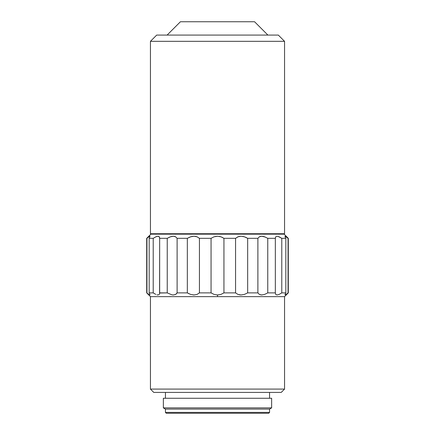 <?xml version="1.0" encoding="UTF-8"?>
<svg xmlns="http://www.w3.org/2000/svg" width="435" height="435" viewBox="0 0 435 435"><rect width="100%" height="100%" fill="white"/><g stroke="black" fill="none" stroke-linecap="round" stroke-linejoin="round"><path stroke-width="0.65" d="M147.008 238.266L150.863 234.16L150.445 233.742L150.445 41.325L150.445 233.742L284.555 233.742L284.555 41.325L150.445 41.325L284.555 41.325L278.308 35.077L156.692 35.077L150.445 41.325L156.692 35.077L278.308 35.077L284.555 41.325L284.555 233.742L150.445 233.742L150.863 234.16L284.137 234.16L284.555 233.742L284.137 234.16L150.863 234.16L146.698 238.326L149.798 236.243L150.015 236.466L149.178 238.326L153.218 238.326L155.779 236.841L157.916 236.243L159.248 236.76L159.656 238.326L167.241 238.326L170.346 236.825L173.32 236.243L175.664 236.819L177.11 238.326L187.333 238.326L190.563 236.825L193.988 236.243L197.082 236.819L199.437 238.326L211.057 238.326L214.025 236.819L217.5 236.243L220.969 236.819L223.943 238.326L235.563 238.326L237.907 236.825L240.995 236.243L244.426 236.819L247.667 238.326L257.89 238.326L259.325 236.825L261.663 236.243L264.643 236.819L267.759 238.326L275.344 238.326L275.703 236.825L277.008 236.243L279.172 236.819L281.782 238.326L285.822 238.326L285.061 236.825L285.175 236.243L288.302 238.326L284.137 234.16L288.302 238.326L288.302 292.885L285.616 294.816L284.99 294.816M156.725 236.471L155.784 236.841L157.916 236.243L159.248 236.76L159.661 238.195L159.574 293.766M150.015 236.466L149.161 236.526L150.015 236.466L149.178 238.326L149.178 292.885L150.015 294.745L149.798 294.968L150.015 294.745L149.798 294.968L150.015 294.745L149.178 292.885L153.218 292.885L149.178 292.885L149.178 238.326L153.218 238.326L156.051 236.722M148.569 236.95L149.161 236.526M159.563 237.39L159.661 238.195L159.253 236.765L157.927 236.243L156.932 236.406M159.248 294.451L157.927 294.968L156.948 294.805M156.937 294.805L157.541 294.935M217.5 296.632L284.555 296.632L150.445 296.632L150.445 389.091L284.555 389.091L284.555 296.632L284.555 389.091L150.445 389.091L153.778 392.424L281.222 392.424L284.555 389.091L281.222 392.424L153.778 392.424L150.445 389.091L150.445 296.632L217.5 296.632L217.5 294.968L217.5 296.632M284.996 294.821L285.822 292.885L281.782 292.885L279.178 294.386L277.019 294.968L275.708 294.392L275.344 292.885L267.759 292.885L264.654 294.386L261.68 294.968L259.336 294.392L257.89 292.885L247.667 292.885L244.437 294.386L241.012 294.968L237.918 294.392L235.563 292.885L223.943 292.885L220.975 294.386L217.5 294.968L214.031 294.386L211.057 292.885L199.437 292.885L197.093 294.386L194.005 294.968L190.573 294.392L187.333 292.885L177.11 292.885L176.523 293.707M264.273 294.517L264.621 294.397M261.125 294.941L259.325 294.386M244.073 294.5L244.47 294.375M240.381 294.946L240.974 294.968M220.839 294.435L217.5 294.968L214.031 294.386L211.057 292.885L211.057 238.326L214.025 236.819L217.5 236.243L215.059 236.526M267.895 35.077L254.567 21.75L180.433 21.75L167.105 35.077L180.433 21.75L254.567 21.75L267.895 35.077M269.559 398.259L269.559 392.424L269.559 398.259M165.441 392.424L165.441 398.259L165.441 392.424M165.441 412.418L165.441 409.085L163.359 407.883L163.359 398.259L271.641 398.259L271.641 407.883L271.641 398.259L163.359 398.259L163.359 407.883L271.641 407.883L163.359 407.883L165.441 409.085L269.559 409.085L271.641 407.883L269.559 409.085L165.441 409.085L165.441 412.418L269.559 412.418L269.559 409.085L269.559 412.418L165.441 412.418L166.273 413.25L268.727 413.25L169.188 413.25M172.864 413.25L262.136 413.25M269.559 412.418L268.727 413.25L265.812 413.25M275.339 293.011L275.344 238.326L267.759 238.326L264.649 236.819L267.759 238.326L267.759 292.885L275.344 292.885L275.339 238.195L275.703 236.825L277.008 236.243L279.172 236.819L281.782 238.326L281.782 292.885L285.822 292.885L285.822 238.326L285.061 236.825L285.175 236.243L288.057 238.326L288.057 292.885L288.302 238.326L288.057 292.885L286.268 294.386M149.189 294.702L146.698 292.885L146.943 238.326L148.177 237.26M199.399 292.918L197.093 294.386L194.005 294.968M196.718 294.528L197.082 294.392M193.325 294.941L193.988 294.968M188.208 293.38L188.801 293.679M175.452 294.506L173.337 294.968L171.901 294.821L167.241 292.885L159.661 293.016M172.766 294.941L173.32 294.968M155.279 294.125L155.73 294.343M154.137 293.478L154.468 293.679M155.784 294.37L153.218 292.885L153.218 238.326L153.218 292.885M159.563 293.821L159.253 294.446M176.507 293.723L175.675 294.386L173.337 294.968M285.055 294.392L285.822 292.885L285.822 238.326L281.782 238.326L278.074 236.412M259.548 236.705L260.668 236.33M262.234 236.265L263.431 236.461M238.978 236.477L237.912 236.819L240.995 236.243L244.426 236.819L247.667 238.326L245.046 237.037M237.907 294.386L235.563 292.885L235.563 238.326L223.943 238.326L223.943 292.885L220.975 294.386M239.081 294.756L240.995 294.968M221.98 237.216L223.943 238.326L223.943 292.885L235.563 292.885L235.563 238.326L238.282 236.683M215.727 236.39L217.5 236.243L221.062 236.852M191.759 236.493L190.568 236.819L193.988 236.243L197.088 236.819L199.437 238.326L197.093 236.819L195.619 236.39M194.619 236.265L195.919 236.455M171.221 236.548L173.32 236.243L175.664 236.819L177.11 238.326L175.675 236.825L173.875 236.265M247.667 238.326L247.667 292.885L257.89 292.885L257.89 238.326L247.667 238.326L247.667 292.885L244.437 294.386L241.012 294.968M267.759 238.326L267.759 292.885L264.654 294.386L261.68 294.968L259.336 294.392L257.89 292.885L257.89 238.326L259.325 236.825L261.663 236.243L265.176 237.021M281.782 238.326L281.782 292.885L279.178 294.386M284.996 236.39L285.055 236.819L285.175 236.243M146.943 292.885L146.943 238.326M159.656 292.885L167.241 292.885L167.241 238.326L159.656 238.326L159.656 292.885M167.241 292.885L167.241 238.326L170.727 236.694M177.11 238.326L177.11 292.885L187.333 292.885L187.333 238.326L177.11 238.326L177.11 292.885L175.675 294.386M190.573 294.392L187.333 292.885L187.333 238.326L190.927 236.711M199.437 238.326L199.437 292.885L211.057 292.885L211.057 238.326L199.437 238.326L199.437 292.885M159.253 236.765L158.704 236.368M158.71 236.368L157.927 236.243M169.101 237.336L168.791 237.483M172.668 236.276L171.885 236.39M175.669 236.819L174.604 236.39M188.91 237.483L189.225 237.336M192.297 236.39L193.205 236.276M220.414 236.645L219.278 236.39M239.391 236.39L240.223 236.276M243.801 236.629L242.714 236.39M246.101 237.483L246.792 237.831M260.402 236.39L261.049 236.276M263.126 236.395L264.05 236.624M284.555 296.632L288.302 292.885M150.445 296.632L146.698 292.885L146.698 238.326"/></g></svg>

